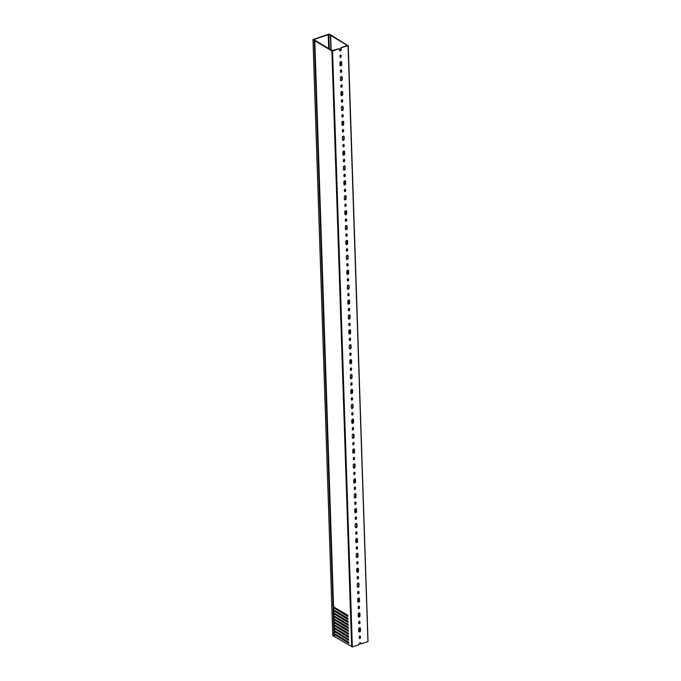<?xml version="1.0" encoding="UTF-8"?>
<svg xmlns="http://www.w3.org/2000/svg" width="681" height="681" viewBox="0 0 681 681"><rect width="100%" height="100%" fill="white"/><g stroke="black" fill="none" stroke-linecap="round" stroke-linejoin="round"><path stroke-width="1.02" d="M314.281 40.392L313.013 39.634L332.779 635.586L334.048 636.343L314.281 40.392L314.699 39.864L313.379 39.6L329.127 34.408M332.779 635.586L312.979 39.592L329.059 34.05L330.387 34.944L329.332 34.867L329.808 34.654L329.119 34.212M314.579 40.349L334.439 635.909M335.435 634.769L336.133 634.53M338.534 633.705L339.223 633.466M341.624 632.649L342.322 632.411M344.722 631.585L345.42 631.347M359.491 621.174A0.749 0.553 -59 0 1 359.559 621.438L359.594 622.485A0.749 0.553 -59 0 1 358.819 623.396M359.389 623.592A0.749 0.553 -59 0 1 358.751 623.132L358.717 622.093A0.749 0.553 -59 0 1 359.943 621.668L359.977 622.715A0.749 0.553 -59 0 1 359.389 623.592M359.406 612.832A1.081 0.8 -59 0 1 359.559 613.3L359.636 615.539A1.081 0.8 -59 0 1 358.41 616.841M359.168 617.037A1.081 0.8 -59 0 1 358.257 616.373L358.18 614.134A1.081 0.8 -59 0 1 359.943 613.53L360.019 615.769A1.081 0.8 -59 0 1 359.168 617.037M358.998 606.277A0.749 0.553 -59 0 1 359.057 606.541L359.1 607.588A0.749 0.553 -59 0 1 358.325 608.499M358.896 608.695A0.749 0.553 -59 0 1 358.257 608.235L358.223 607.188A0.749 0.553 -59 0 1 359.449 606.771L359.483 607.818A0.749 0.553 -59 0 1 358.896 608.695M358.564 597.961A1.081 0.8 -59 0 1 358.581 598.114L358.657 600.353A1.081 0.8 -59 0 1 357.78 601.629M358.674 602.14A1.081 0.8 -59 0 1 357.763 601.476L357.687 599.237A1.081 0.8 -59 0 1 359.449 598.633L359.525 600.872A1.081 0.8 -59 0 1 358.674 602.14M358.504 591.38A0.749 0.553 -59 0 1 358.564 591.644L358.598 592.683A0.749 0.553 -59 0 1 357.831 593.594M358.402 593.798A0.749 0.553 -59 0 1 357.763 593.338L357.729 592.291A0.749 0.553 -59 0 1 358.955 591.874L358.989 592.921A0.749 0.553 -59 0 1 358.402 593.798M358.419 583.03A1.081 0.8 -59 0 1 358.572 583.506L358.649 585.737A1.081 0.8 -59 0 1 357.423 587.048M358.18 587.243A1.081 0.8 -59 0 1 357.27 586.571L357.193 584.341A1.081 0.8 -59 0 1 358.955 583.736L359.032 585.975A1.081 0.8 -59 0 1 358.18 587.243M358.01 576.484A0.749 0.553 -59 0 1 358.07 576.747L358.104 577.786A0.749 0.553 -59 0 1 357.338 578.697M357.908 578.901A0.749 0.553 -59 0 1 357.27 578.433L357.236 577.394A0.749 0.553 -59 0 1 358.461 576.977L358.495 578.016A0.749 0.553 -59 0 1 357.908 578.901M356.818 571.819A1.081 0.8 -59 0 1 356.793 571.836A1.081 0.8 -59 0 0 357.67 570.55L357.593 568.32A1.081 0.8 -59 0 0 357.576 568.158M357.687 572.346A1.081 0.8 -59 0 1 356.776 571.674L356.699 569.444A1.081 0.8 -59 0 1 358.461 568.839L358.538 571.07A1.081 0.8 -59 0 1 357.687 572.346M357.516 561.587A0.749 0.553 -59 0 1 357.576 561.842L357.61 562.889A0.749 0.553 -59 0 1 356.844 563.8M357.406 563.996A0.749 0.553 -59 0 1 356.776 563.536L356.742 562.497A0.749 0.553 -59 0 1 357.968 562.08L358.002 563.119A0.749 0.553 -59 0 1 357.406 563.996M357.431 553.236A1.081 0.8 -59 0 1 357.585 553.704L357.661 555.943A1.081 0.8 -59 0 1 356.435 557.245M357.193 557.441A1.081 0.8 -59 0 1 356.282 556.777L356.206 554.538A1.081 0.8 -59 0 1 357.968 553.942L358.044 556.173A1.081 0.8 -59 0 1 357.193 557.441M357.023 546.681A0.749 0.553 -59 0 1 357.082 546.945L357.116 547.992A0.749 0.553 -59 0 1 356.35 548.903M356.912 549.099A0.749 0.553 -59 0 1 356.282 548.639L356.248 547.592A0.749 0.553 -59 0 1 357.465 547.175L357.508 548.222A0.749 0.553 -59 0 1 356.912 549.099M355.831 542.025A1.081 0.8 -59 0 1 355.805 542.033A1.081 0.8 -59 0 0 356.682 540.757L356.606 538.518A1.081 0.8 -59 0 0 356.589 538.365M356.699 542.544A1.081 0.8 -59 0 1 355.78 541.88L355.712 539.641A1.081 0.8 -59 0 1 357.474 539.037L357.551 541.276A1.081 0.8 -59 0 1 356.699 542.544M356.521 531.784A0.749 0.553 -59 0 1 356.589 532.048L356.623 533.087A0.749 0.553 -59 0 1 355.857 534.006M356.418 534.202A0.749 0.553 -59 0 1 355.788 533.742L355.754 532.695A0.749 0.553 -59 0 1 356.972 532.278L357.006 533.325A0.749 0.553 -59 0 1 356.418 534.202M356.444 523.434A1.081 0.8 -59 0 1 356.597 523.91L356.665 526.141A1.081 0.8 -59 0 1 355.448 527.452M356.206 527.647A1.081 0.8 -59 0 1 355.286 526.983L355.218 524.745A1.081 0.8 -59 0 1 356.98 524.14L357.057 526.379A1.081 0.8 -59 0 1 356.206 527.647M356.027 516.888A0.749 0.553 -59 0 1 356.095 517.151L356.129 518.19A0.749 0.553 -59 0 1 355.363 519.101M355.925 519.305A0.749 0.553 -59 0 1 355.295 518.845L355.261 517.798A0.749 0.553 -59 0 1 356.478 517.381L356.512 518.42A0.749 0.553 -59 0 1 355.925 519.305M355.601 508.562A1.081 0.8 -59 0 1 355.618 508.724L355.695 510.954A1.081 0.8 -59 0 1 354.81 512.24M355.712 512.75A1.081 0.8 -59 0 1 354.792 512.078L354.724 509.848A1.081 0.8 -59 0 1 356.486 509.243L356.563 511.474A1.081 0.8 -59 0 1 355.712 512.75M355.533 501.991A0.749 0.553 -59 0 1 355.601 502.255L355.635 503.293A0.749 0.553 -59 0 1 354.869 504.204M355.431 504.408A0.749 0.553 -59 0 1 354.801 503.94L354.767 502.901A0.749 0.553 -59 0 1 355.984 502.484L356.018 503.523A0.749 0.553 -59 0 1 355.431 504.408M355.448 493.64A1.081 0.8 -59 0 1 355.61 494.117L355.678 496.347A1.081 0.8 -59 0 1 354.452 497.658M355.218 497.845A1.081 0.8 -59 0 1 354.299 497.181L354.231 494.951A1.081 0.8 -59 0 1 355.993 494.346L356.069 496.577A1.081 0.8 -59 0 1 355.218 497.845M355.039 487.094A0.749 0.553 -59 0 1 355.107 487.349L355.141 488.396A0.749 0.553 -59 0 1 354.375 489.307M354.937 489.503A0.749 0.553 -59 0 1 354.307 489.043L354.273 488.005A0.749 0.553 -59 0 1 355.491 487.579L355.525 488.626A0.749 0.553 -59 0 1 354.937 489.503M354.614 478.769A1.081 0.8 -59 0 1 354.631 478.922L354.707 481.161A1.081 0.8 -59 0 1 353.822 482.437M354.724 482.948A1.081 0.8 -59 0 1 353.805 482.284L353.737 480.045A1.081 0.8 -59 0 1 355.499 479.441L355.567 481.68A1.081 0.8 -59 0 1 354.724 482.948M354.546 472.188A0.749 0.553 -59 0 1 354.614 472.452L354.648 473.499A0.749 0.553 -59 0 1 353.873 474.41M354.443 474.606A0.749 0.553 -59 0 1 353.814 474.146L353.779 473.099A0.749 0.553 -59 0 1 354.997 472.682L355.031 473.729A0.749 0.553 -59 0 1 354.443 474.606M354.46 463.846A1.081 0.8 -59 0 1 354.614 464.314L354.69 466.553A1.081 0.8 -59 0 1 353.465 467.856M354.231 468.051A1.081 0.8 -59 0 1 353.311 467.387L353.235 465.149A1.081 0.8 -59 0 1 355.005 464.544L355.073 466.783A1.081 0.8 -59 0 1 354.231 468.051M354.052 457.291A0.749 0.553 -59 0 1 354.12 457.555L354.154 458.594A0.749 0.553 -59 0 1 353.379 459.505M353.95 459.709A0.749 0.553 -59 0 1 353.32 459.249L353.286 458.202A0.749 0.553 -59 0 1 354.503 457.785L354.537 458.832A0.749 0.553 -59 0 1 353.95 459.709M353.626 448.975A1.081 0.8 -59 0 1 353.643 449.128L353.72 451.358A1.081 0.8 -59 0 1 352.835 452.644M353.737 453.154A1.081 0.8 -59 0 1 352.818 452.482L352.741 450.252A1.081 0.8 -59 0 1 354.512 449.647L354.58 451.886A1.081 0.8 -59 0 1 353.737 453.154M353.558 442.395A0.749 0.553 -59 0 1 353.626 442.659L353.66 443.697A0.749 0.553 -59 0 1 352.886 444.608M353.456 444.812A0.749 0.553 -59 0 1 352.826 444.344L352.792 443.305A0.749 0.553 -59 0 1 354.009 442.888L354.043 443.927A0.749 0.553 -59 0 1 353.456 444.812M353.473 434.044A1.081 0.8 -59 0 1 353.626 434.521L353.703 436.751A1.081 0.8 -59 0 1 352.477 438.062M353.235 438.258A1.081 0.8 -59 0 1 352.324 437.585L352.247 435.355A1.081 0.8 -59 0 1 354.018 434.75L354.086 436.981A1.081 0.8 -59 0 1 353.235 438.258M353.064 427.498A0.749 0.553 -59 0 1 353.133 427.753L353.167 428.8A0.749 0.553 -59 0 1 352.392 429.711M352.962 429.907A0.749 0.553 -59 0 1 352.332 429.447L352.298 428.409A0.749 0.553 -59 0 1 353.516 427.991L353.55 429.03A0.749 0.553 -59 0 1 352.962 429.907M352.639 419.173A1.081 0.8 -59 0 1 352.656 419.326L352.724 421.565A1.081 0.8 -59 0 1 351.847 422.841M352.741 423.352A1.081 0.8 -59 0 1 351.83 422.688L351.754 420.458A1.081 0.8 -59 0 1 353.524 419.854L353.592 422.084A1.081 0.8 -59 0 1 352.741 423.352M352.571 412.592A0.749 0.553 -59 0 1 352.639 412.856L352.673 413.903A0.749 0.553 -59 0 1 351.898 414.814M352.469 415.01A0.749 0.553 -59 0 1 351.839 414.55L351.796 413.512A0.749 0.553 -59 0 1 353.022 413.086L353.056 414.133A0.749 0.553 -59 0 1 352.469 415.01M352.486 404.25A1.081 0.8 -59 0 1 352.639 404.718L352.715 406.957A1.081 0.8 -59 0 1 351.49 408.26M352.247 408.455A1.081 0.8 -59 0 1 351.336 407.791L351.26 405.553A1.081 0.8 -59 0 1 353.022 404.948L353.099 407.187A1.081 0.8 -59 0 1 352.247 408.455M352.077 397.695A0.749 0.553 -59 0 1 352.145 397.959L352.179 399.006A0.749 0.553 -59 0 1 351.405 399.917M351.975 400.113A0.749 0.553 -59 0 1 351.336 399.653L351.302 398.606A0.749 0.553 -59 0 1 352.528 398.189L352.562 399.236A0.749 0.553 -59 0 1 351.975 400.113M351.651 389.379A1.081 0.8 -59 0 1 351.668 389.532L351.736 391.771A1.081 0.8 -59 0 1 350.86 393.048M351.754 393.558A1.081 0.8 -59 0 1 350.843 392.894L350.766 390.656A1.081 0.8 -59 0 1 352.528 390.051L352.605 392.29A1.081 0.8 -59 0 1 351.754 393.558M351.583 382.799A0.749 0.553 -59 0 1 351.651 383.062L351.685 384.101A0.749 0.553 -59 0 1 350.911 385.012M351.481 385.216A0.749 0.553 -59 0 1 350.843 384.756L350.809 383.709A0.749 0.553 -59 0 1 352.034 383.292L352.068 384.339A0.749 0.553 -59 0 1 351.481 385.216M351.498 374.448A1.081 0.8 -59 0 1 351.651 374.925L351.728 377.155A1.081 0.8 -59 0 1 350.502 378.466M351.26 378.662A1.081 0.8 -59 0 1 350.349 377.989L350.272 375.759A1.081 0.8 -59 0 1 352.034 375.154L352.111 377.385A1.081 0.8 -59 0 1 351.26 378.662M351.09 367.902A0.749 0.553 -59 0 1 351.158 368.166L351.192 369.204A0.749 0.553 -59 0 1 350.417 370.115M350.987 370.319A0.749 0.553 -59 0 1 350.349 369.851L350.315 368.813A0.749 0.553 -59 0 1 351.541 368.395L351.575 369.434A0.749 0.553 -59 0 1 350.987 370.319M350.655 359.577A1.081 0.8 -59 0 1 350.681 359.738L350.749 361.969A1.081 0.8 -59 0 1 349.872 363.254M350.766 363.765A1.081 0.8 -59 0 1 349.855 363.092L349.779 360.862A1.081 0.8 -59 0 1 351.541 360.258L351.617 362.488A1.081 0.8 -59 0 1 350.766 363.765M350.596 353.005A0.749 0.553 -59 0 1 350.655 353.26L350.698 354.307A0.749 0.553 -59 0 1 349.923 355.218M350.494 355.414A0.749 0.553 -59 0 1 349.855 354.954L349.821 353.916A0.749 0.553 -59 0 1 351.047 353.499L351.081 354.537A0.749 0.553 -59 0 1 350.494 355.414M350.511 344.654A1.081 0.8 -59 0 1 350.664 345.122L350.741 347.361A1.081 0.8 -59 0 1 349.515 348.663M350.272 348.859A1.081 0.8 -59 0 1 349.362 348.195L349.285 345.957A1.081 0.8 -59 0 1 351.047 345.361L351.124 347.591A1.081 0.8 -59 0 1 350.272 348.859M350.102 338.099A0.749 0.553 -59 0 1 350.162 338.363L350.196 339.41A0.749 0.553 -59 0 1 349.43 340.321M350 340.517A0.749 0.553 -59 0 1 349.362 340.057L349.327 339.01A0.749 0.553 -59 0 1 350.553 338.593L350.587 339.64A0.749 0.553 -59 0 1 350 340.517M349.668 329.783A1.081 0.8 -59 0 1 349.685 329.936L349.762 332.175A1.081 0.8 -59 0 1 348.885 333.452M349.779 333.962A1.081 0.8 -59 0 1 348.868 333.298L348.791 331.06A1.081 0.8 -59 0 1 350.553 330.455L350.63 332.694A1.081 0.8 -59 0 1 349.779 333.962M349.608 323.203A0.749 0.553 -59 0 1 349.668 323.466L349.702 324.505A0.749 0.553 -59 0 1 348.936 325.424M349.506 325.62A0.749 0.553 -59 0 1 348.868 325.16L348.834 324.113A0.749 0.553 -59 0 1 350.06 323.696L350.094 324.743A0.749 0.553 -59 0 1 349.506 325.62M349.523 314.852A1.081 0.8 -59 0 1 349.676 315.329L349.753 317.559A1.081 0.8 -59 0 1 348.527 318.87M349.285 319.066A1.081 0.8 -59 0 1 348.374 318.402L348.297 316.163A1.081 0.8 -59 0 1 350.06 315.558L350.136 317.797A1.081 0.8 -59 0 1 349.285 319.066M349.115 308.306A0.749 0.553 -59 0 1 349.174 308.57L349.208 309.608A0.749 0.553 -59 0 1 348.442 310.519M349.004 310.723A0.749 0.553 -59 0 1 348.374 310.264L348.34 309.217A0.749 0.553 -59 0 1 349.566 308.799L349.6 309.838A0.749 0.553 -59 0 1 349.004 310.723M347.923 303.649A1.081 0.8 -59 0 1 347.897 303.658A1.081 0.8 -59 0 0 348.774 302.373L348.698 300.142A1.081 0.8 -59 0 0 348.681 299.98M348.791 304.169A1.081 0.8 -59 0 1 347.88 303.496L347.804 301.266A1.081 0.8 -59 0 1 349.566 300.661L349.642 302.892A1.081 0.8 -59 0 1 348.791 304.169M348.621 293.409A0.749 0.553 -59 0 1 348.681 293.673L348.715 294.711A0.749 0.553 -59 0 1 347.948 295.622M348.51 295.826A0.749 0.553 -59 0 1 347.88 295.358L347.846 294.32A0.749 0.553 -59 0 1 349.064 293.903L349.106 294.941A0.749 0.553 -59 0 1 348.51 295.826M348.536 285.058A1.081 0.8 -59 0 1 348.689 285.535L348.757 287.765A1.081 0.8 -59 0 1 347.54 289.076M348.297 289.263A1.081 0.8 -59 0 1 347.378 288.599L347.31 286.369A1.081 0.8 -59 0 1 349.072 285.765L349.149 287.995A1.081 0.8 -59 0 1 348.297 289.263M348.119 278.512A0.749 0.553 -59 0 1 348.187 278.767L348.221 279.814A0.749 0.553 -59 0 1 347.455 280.725M348.017 280.921A0.749 0.553 -59 0 1 347.387 280.461L347.353 279.423A0.749 0.553 -59 0 1 348.57 278.997L348.604 280.044A0.749 0.553 -59 0 1 348.017 280.921M347.693 270.187A1.081 0.8 -59 0 1 347.71 270.34L347.787 272.579A1.081 0.8 -59 0 1 346.901 273.856M347.804 274.366A1.081 0.8 -59 0 1 346.884 273.702L346.816 271.464A1.081 0.8 -59 0 1 348.578 270.859L348.655 273.098A1.081 0.8 -59 0 1 347.804 274.366M347.625 263.607A0.749 0.553 -59 0 1 347.693 263.87L347.727 264.918A0.749 0.553 -59 0 1 346.961 265.828M347.523 266.024A0.749 0.553 -59 0 1 346.893 265.564L346.859 264.517A0.749 0.553 -59 0 1 348.076 264.1L348.11 265.147A0.749 0.553 -59 0 1 347.523 266.024M347.54 255.264A1.081 0.8 -59 0 1 347.702 255.733L347.77 257.971A1.081 0.8 -59 0 1 346.552 259.274M347.31 259.47A1.081 0.8 -59 0 1 346.391 258.806L346.323 256.567A1.081 0.8 -59 0 1 348.085 255.962L348.161 258.201A1.081 0.8 -59 0 1 347.31 259.47M347.131 248.71A0.749 0.553 -59 0 1 347.199 248.974L347.233 250.012A0.749 0.553 -59 0 1 346.467 250.923M347.029 251.127A0.749 0.553 -59 0 1 346.399 250.668L346.365 249.621A0.749 0.553 -59 0 1 347.582 249.203L347.616 250.25A0.749 0.553 -59 0 1 347.029 251.127M346.706 240.393A1.081 0.8 -59 0 1 346.723 240.546L346.799 242.776A1.081 0.8 -59 0 1 345.914 244.062M346.816 244.573A1.081 0.8 -59 0 1 345.897 243.9L345.829 241.67A1.081 0.8 -59 0 1 347.591 241.065L347.659 243.304A1.081 0.8 -59 0 1 346.816 244.573M346.638 233.813A0.749 0.553 -59 0 1 346.706 234.077L346.74 235.115A0.749 0.553 -59 0 1 345.974 236.026M346.535 236.23A0.749 0.553 -59 0 1 345.905 235.762L345.871 234.724A0.749 0.553 -59 0 1 347.089 234.307L347.123 235.345A0.749 0.553 -59 0 1 346.535 236.23M346.552 225.462A1.081 0.8 -59 0 1 346.714 225.939L346.782 228.169A1.081 0.8 -59 0 1 345.556 229.48M346.323 229.676A1.081 0.8 -59 0 1 345.403 229.003L345.335 226.773A1.081 0.8 -59 0 1 347.097 226.169L347.165 228.399A1.081 0.8 -59 0 1 346.323 229.676M346.144 218.916A0.749 0.553 -59 0 1 346.212 219.171L346.246 220.218A0.749 0.553 -59 0 1 345.471 221.129M346.042 221.325A0.749 0.553 -59 0 1 345.412 220.865L345.378 219.827A0.749 0.553 -59 0 1 346.595 219.41L346.629 220.448A0.749 0.553 -59 0 1 346.042 221.325M345.718 210.591A1.081 0.8 -59 0 1 345.735 210.744L345.812 212.983A1.081 0.8 -59 0 1 344.926 214.26M345.829 214.77A1.081 0.8 -59 0 1 344.909 214.106L344.833 211.876A1.081 0.8 -59 0 1 346.603 211.272L346.672 213.502A1.081 0.8 -59 0 1 345.829 214.77M345.65 204.011A0.749 0.553 -59 0 1 345.718 204.274L345.752 205.321A0.749 0.553 -59 0 1 344.978 206.232M345.548 206.428A0.749 0.553 -59 0 1 344.918 205.968L344.884 204.93A0.749 0.553 -59 0 1 346.101 204.504L346.135 205.551A0.749 0.553 -59 0 1 345.548 206.428M345.565 195.668A1.081 0.8 -59 0 1 345.718 196.137L345.795 198.375A1.081 0.8 -59 0 1 344.569 199.678M345.327 199.874A1.081 0.8 -59 0 1 344.416 199.21L344.339 196.971A1.081 0.8 -59 0 1 346.11 196.366L346.178 198.605A1.081 0.8 -59 0 1 345.327 199.874M345.156 189.114A0.749 0.553 -59 0 1 345.224 189.378L345.258 190.425A0.749 0.553 -59 0 1 344.484 191.335M345.054 191.531A0.749 0.553 -59 0 1 344.424 191.072L344.39 190.025A0.749 0.553 -59 0 1 345.607 189.607L345.642 190.654A0.749 0.553 -59 0 1 345.054 191.531M344.731 180.797A1.081 0.8 -59 0 1 344.748 180.95L344.824 183.189A1.081 0.8 -59 0 1 343.939 184.466M344.833 184.977A1.081 0.8 -59 0 1 343.922 184.313L343.845 182.074A1.081 0.8 -59 0 1 345.616 181.469L345.684 183.708A1.081 0.8 -59 0 1 344.833 184.977M344.663 174.217A0.749 0.553 -59 0 1 344.731 174.481L344.765 175.519A0.749 0.553 -59 0 1 343.99 176.43M344.56 176.634A0.749 0.553 -59 0 1 343.931 176.175L343.888 175.128A0.749 0.553 -59 0 1 345.114 174.711L345.148 175.749A0.749 0.553 -59 0 1 344.56 176.634M344.577 165.866A1.081 0.8 -59 0 1 344.731 166.343L344.807 168.573A1.081 0.8 -59 0 1 343.582 169.884M344.339 170.08A1.081 0.8 -59 0 1 343.428 169.407L343.352 167.177A1.081 0.8 -59 0 1 345.114 166.573L345.19 168.803A1.081 0.8 -59 0 1 344.339 170.08M344.169 159.32A0.749 0.553 -59 0 1 344.237 159.584L344.271 160.622A0.749 0.553 -59 0 1 343.496 161.533M344.067 161.737A0.749 0.553 -59 0 1 343.428 161.269L343.394 160.231A0.749 0.553 -59 0 1 344.62 159.814L344.654 160.852A0.749 0.553 -59 0 1 344.067 161.737M342.986 154.655A1.081 0.8 -59 0 1 342.952 154.672A1.081 0.8 -59 0 0 343.828 153.387L343.76 151.156A1.081 0.8 -59 0 0 343.743 150.995M343.845 155.174A1.081 0.8 -59 0 1 342.935 154.51L342.858 152.28A1.081 0.8 -59 0 1 344.62 151.676L344.697 153.906A1.081 0.8 -59 0 1 343.845 155.174M343.675 144.423A0.749 0.553 -59 0 1 343.743 144.678L343.777 145.725A0.749 0.553 -59 0 1 343.003 146.636M343.573 146.832A0.749 0.553 -59 0 1 342.935 146.372L342.901 145.334A0.749 0.553 -59 0 1 344.126 144.917L344.16 145.955A0.749 0.553 -59 0 1 343.573 146.832M343.59 136.072A1.081 0.8 -59 0 1 343.743 136.541L343.82 138.779A1.081 0.8 -59 0 1 342.594 140.082M343.352 140.277A1.081 0.8 -59 0 1 342.441 139.614L342.364 137.375A1.081 0.8 -59 0 1 344.126 136.779L344.203 139.009A1.081 0.8 -59 0 1 343.352 140.277M343.181 129.518A0.749 0.553 -59 0 1 343.25 129.782L343.284 130.829A0.749 0.553 -59 0 1 342.509 131.739M343.079 131.935A0.749 0.553 -59 0 1 342.441 131.476L342.407 130.429A0.749 0.553 -59 0 1 343.633 130.011L343.667 131.058A0.749 0.553 -59 0 1 343.079 131.935M342.756 121.201A1.081 0.8 -59 0 1 342.773 121.354L342.841 123.593A1.081 0.8 -59 0 1 341.964 124.87M342.858 125.381A1.081 0.8 -59 0 1 341.947 124.717L341.871 122.478A1.081 0.8 -59 0 1 343.633 121.873L343.709 124.112A1.081 0.8 -59 0 1 342.858 125.381M342.688 114.621A0.749 0.553 -59 0 1 342.747 114.885L342.79 115.923A0.749 0.553 -59 0 1 342.015 116.843M342.586 117.038A0.749 0.553 -59 0 1 341.947 116.579L341.913 115.532A0.749 0.553 -59 0 1 343.139 115.115L343.173 116.162A0.749 0.553 -59 0 1 342.586 117.038M342.603 106.27A1.081 0.8 -59 0 1 342.756 106.747L342.832 108.977A1.081 0.8 -59 0 1 341.607 110.288M342.364 110.484A1.081 0.8 -59 0 1 341.453 109.82L341.377 107.581A1.081 0.8 -59 0 1 343.139 106.977L343.215 109.215A1.081 0.8 -59 0 1 342.364 110.484M342.194 99.724A0.749 0.553 -59 0 1 342.254 99.988L342.288 101.026A0.749 0.553 -59 0 1 341.521 101.937M342.092 102.141A0.749 0.553 -59 0 1 341.453 101.682L341.419 100.635A0.749 0.553 -59 0 1 342.645 100.218L342.679 101.256A0.749 0.553 -59 0 1 342.092 102.141M341.76 91.399A1.081 0.8 -59 0 1 341.777 91.56L341.853 93.791A1.081 0.8 -59 0 1 340.977 95.076M341.871 95.587A1.081 0.8 -59 0 1 340.96 94.914L340.883 92.684A1.081 0.8 -59 0 1 342.645 92.08L342.722 94.31A1.081 0.8 -59 0 1 341.871 95.587M341.7 84.827A0.749 0.553 -59 0 1 341.76 85.091L341.794 86.129A0.749 0.553 -59 0 1 341.028 87.04M341.598 87.245A0.749 0.553 -59 0 1 340.96 86.776L340.926 85.738A0.749 0.553 -59 0 1 342.151 85.321L342.185 86.359A0.749 0.553 -59 0 1 341.598 87.245M341.615 76.476A1.081 0.8 -59 0 1 341.768 76.944L341.845 79.183A1.081 0.8 -59 0 1 340.619 80.494M341.377 80.681A1.081 0.8 -59 0 1 340.466 80.017L340.389 77.787A1.081 0.8 -59 0 1 342.151 77.183L342.228 79.413A1.081 0.8 -59 0 1 341.377 80.681M341.207 69.93A0.749 0.553 -59 0 1 341.266 70.186L341.3 71.233A0.749 0.553 -59 0 1 340.534 72.143M341.096 72.339A0.749 0.553 -59 0 1 340.466 71.88L340.432 70.841A0.749 0.553 -59 0 1 341.658 70.415L341.692 71.462A0.749 0.553 -59 0 1 341.096 72.339M340.772 61.605A1.081 0.8 -59 0 1 340.789 61.758L340.866 63.997A1.081 0.8 -59 0 1 339.989 65.274M340.883 65.785A1.081 0.8 -59 0 1 339.972 65.121L339.896 62.882A1.081 0.8 -59 0 1 341.658 62.277L341.734 64.516A1.081 0.8 -59 0 1 340.883 65.785M340.713 55.025A0.749 0.553 -59 0 1 340.772 55.289L340.806 56.336A0.749 0.553 -59 0 1 340.04 57.247M340.602 57.442A0.749 0.553 -59 0 1 339.972 56.983L339.938 55.936A0.749 0.553 -59 0 1 341.155 55.519L341.198 56.566A0.749 0.553 -59 0 1 340.602 57.442M367.927 641.34L348.042 45.712L340.798 47.823L340.849 49.39A1.081 0.8 -59 0 1 339.632 50.692M341.19 48.053L341.241 49.619A1.081 0.8 -59 0 1 339.47 50.224L339.419 48.657L332.566 50.998L352.341 646.95L334.55 636.65L334.397 633.764M359.985 636.08A0.749 0.553 -59 0 1 360.053 636.335L360.087 637.382A0.749 0.553 -59 0 1 359.313 638.293M359.883 638.489A0.749 0.553 -59 0 1 359.245 638.029L359.21 636.99A0.749 0.553 -59 0 1 360.436 636.573L360.47 637.612A0.749 0.553 -59 0 1 359.883 638.489M359.559 627.754A1.081 0.8 -59 0 1 359.577 627.908L359.645 630.146A1.081 0.8 -59 0 1 358.768 631.423M359.662 631.934A1.081 0.8 -59 0 1 358.751 631.27L358.674 629.04A1.081 0.8 -59 0 1 360.436 628.435L360.513 630.666A1.081 0.8 -59 0 1 359.662 631.934M360.394 642.626A1.081 0.8 -59 0 1 360.547 643.102L360.956 644.005L360.547 643.102M313.686 39.787L315.031 39.438L315.456 40.588L332.03 50.547L339.419 48.657M340.798 47.823L347.233 45.346L330.651 35.386L331.136 50.011M360.93 643.332A1.081 0.8 -59 0 0 359.168 643.937L359.193 644.609L352.341 646.95M313.686 39.753L314.12 40.017M314.299 39.728L314.784 40.698L333.562 606.882L347.863 615.292L347.897 616.484L333.596 607.716L333.664 609.861L347.957 618.271L348 619.463L333.69 610.695L333.767 612.84L348.059 621.251L348.093 622.443L333.792 613.675L333.86 615.82L348.153 624.23L348.195 625.422L333.894 616.654L333.962 618.799L348.255 627.21L348.297 628.401L333.988 619.633L334.065 621.779L348.357 630.189L348.391 631.381L334.09 622.613L334.158 624.758L348.451 633.168L348.493 634.36L334.184 625.592L334.26 627.737L348.553 636.148L348.587 637.339L334.286 628.572L334.354 630.717L348.646 639.127L348.689 640.319L334.388 631.551L334.456 633.696L348.749 642.106L348.791 643.298L334.482 634.53L334.55 636.65M351.643 646.916L331.877 50.964L314.784 40.698M331.877 50.964L332.566 50.998M334.89 627.942L335.035 628.682L348.57 636.82M334.797 624.962L334.933 625.703L348.476 633.841M334.686 621.974L334.839 622.723L348.374 630.861M334.592 619.003L334.737 619.744L348.28 627.882L347.88 626.988M334.499 616.024L334.635 616.765L348.178 624.903L347.778 624.009M334.388 613.036L334.541 613.785L348.076 621.923L347.685 621.029M334.303 610.065L334.439 610.806L347.982 618.944L347.582 618.05M334.201 607.086L334.345 607.827L347.88 615.964L347.489 615.071M335.086 633.9L335.231 634.641L348.774 642.779M334.984 630.921L335.137 631.662L348.672 639.799M359.483 630.793L358.717 630.334M360.079 637.135L359.27 636.658M359.083 607.188L358.334 606.745M358.853 608.227L358.249 607.861M359.559 613.317L358.904 612.926M359.602 614.509L358.249 613.7M359.474 616.186L358.223 615.437M359.577 622.093L358.827 621.642M359.347 623.124L358.742 622.757M360.436 628.435L359.398 627.822M359.611 629.125L358.742 628.597M330.881 49.858L330.404 35.31L328.829 35.114L329.289 48.904M329.042 48.751L328.327 34.884L328.778 48.598M328.693 48.547L328.233 34.765L329.476 34.425L329.153 34.842M329.153 34.646L331.068 35.123L348.042 45.712M358.947 628.205L359.594 628.597M358.725 622.238L359.559 622.732M358.249 616.109L359.108 616.628M358.453 613.309L359.585 613.99M358.232 607.333L359.066 607.835M334.456 633.696L334.201 627.805M334.192 628.205L334.865 627.976L334.209 628.188L334.099 624.826M334.158 624.758L334.005 621.847M333.996 622.247L334.669 622.017L334.013 622.23L333.903 618.867M333.894 619.267L334.567 619.038L333.911 619.25L333.801 615.888M333.86 615.82L333.707 612.909M333.699 613.309L334.371 613.079L333.716 613.292L333.605 609.929M333.605 610.329L334.269 610.099L333.622 610.312L333.511 606.941M348.153 624.886L348.127 624.213M334.294 631.185L334.967 630.955L334.311 631.168L334.354 630.717M334.269 630.7L334.286 628.572M334.209 628.171L334.26 627.737M334.167 627.72L334.184 625.592M334.073 624.741L334.09 622.613M334.013 622.213L334.065 621.779M333.971 621.762L333.988 619.633M333.911 619.233L333.962 618.799M333.877 618.782L333.894 616.654M333.775 615.803L333.792 613.675M333.716 613.275L333.767 612.84M333.673 612.823L333.69 610.695M333.622 610.295L333.664 609.861M333.579 609.844L333.596 607.716M333.477 606.865L314.69 40.579L333.562 606.882M334.371 633.679L334.388 631.551M367.808 641.655L360.956 644.005M334.465 636.522L334.482 634.53M335.078 633.917L334.414 634.13M335.231 634.641L334.686 634.828M335.061 634.122L334.397 634.343M335.061 633.934L334.388 634.164M334.192 607.103L333.52 607.316M334.345 607.827L333.801 608.014M334.167 607.299L333.511 607.529M334.175 607.12L333.503 607.35M334.439 610.806L333.903 610.993M334.269 610.278L333.605 610.508M334.541 613.785L333.996 613.973M334.362 613.258L333.707 613.487M334.49 616.041L333.818 616.254M334.635 616.765L334.099 616.952M334.465 616.237L333.809 616.467M334.473 616.058L333.801 616.288M334.737 619.744L334.192 619.931M334.567 619.216L333.903 619.446M334.839 622.723L334.294 622.911M334.66 622.204L334.005 622.425M334.78 624.979L334.116 625.192M334.933 625.703L334.397 625.89M334.763 625.184L334.099 625.405M334.763 624.996L334.099 625.226M335.035 628.682L334.49 628.869M334.856 628.163L334.201 628.384M335.137 631.662L334.592 631.849M334.958 631.142L334.303 631.364M347.872 624.06L347.889 624.724M348.051 621.906L348.034 621.234M347.77 621.081L347.795 621.744M347.957 618.918L347.931 618.254M347.676 618.101L347.693 618.765M347.855 615.939L347.829 615.275M347.574 615.122L347.599 615.786M334.711 622.536L334.694 621.983L334.711 622.536M334.414 613.598L334.397 613.045L334.414 613.598M348.255 627.865L348.229 627.192M347.965 627.039L347.991 627.703M335.009 631.474L334.992 630.921L335.009 631.474M348.349 630.844L348.331 630.172M348.068 630.019L348.093 630.691M360.513 630.666L359.645 630.146M341.658 62.277L340.789 61.758M341.734 64.516L340.866 63.997M342.645 92.08L341.777 91.56M342.722 94.31L341.853 93.791M343.633 121.873L342.773 121.354M343.709 124.112L342.841 123.593M344.62 151.676L343.76 151.156M344.697 153.906L343.828 153.387M345.616 181.469L344.748 180.95M345.684 183.708L344.824 183.189M346.603 211.272L345.735 210.744M346.672 213.502L345.812 212.983M347.591 241.065L346.723 240.546M347.659 243.304L346.799 242.776M348.578 270.859L347.71 270.34M348.655 273.098L347.787 272.579M349.566 300.661L348.698 300.142M349.642 302.892L348.774 302.373M350.553 330.455L349.685 329.936M350.63 332.694L349.762 332.175M351.541 360.258L350.681 359.738M351.617 362.488L350.749 361.969M352.528 390.051L351.668 389.532M352.605 392.29L351.736 391.771M353.524 419.854L352.656 419.326M353.592 422.084L352.724 421.565M354.512 449.647L353.643 449.128M354.58 451.886L353.72 451.358M355.499 479.441L354.631 478.922M355.567 481.68L354.707 481.161M356.486 509.243L355.618 508.724M356.563 511.474L355.695 510.954M357.474 539.037L356.606 538.518M357.551 541.276L356.682 540.757M358.461 568.839L357.593 568.32M358.538 571.07L357.67 570.55M359.449 598.633L358.581 598.114M359.525 600.872L358.657 600.353M348 630.632L347.982 629.968M368.021 641.468L348.246 45.516"/></g></svg>
